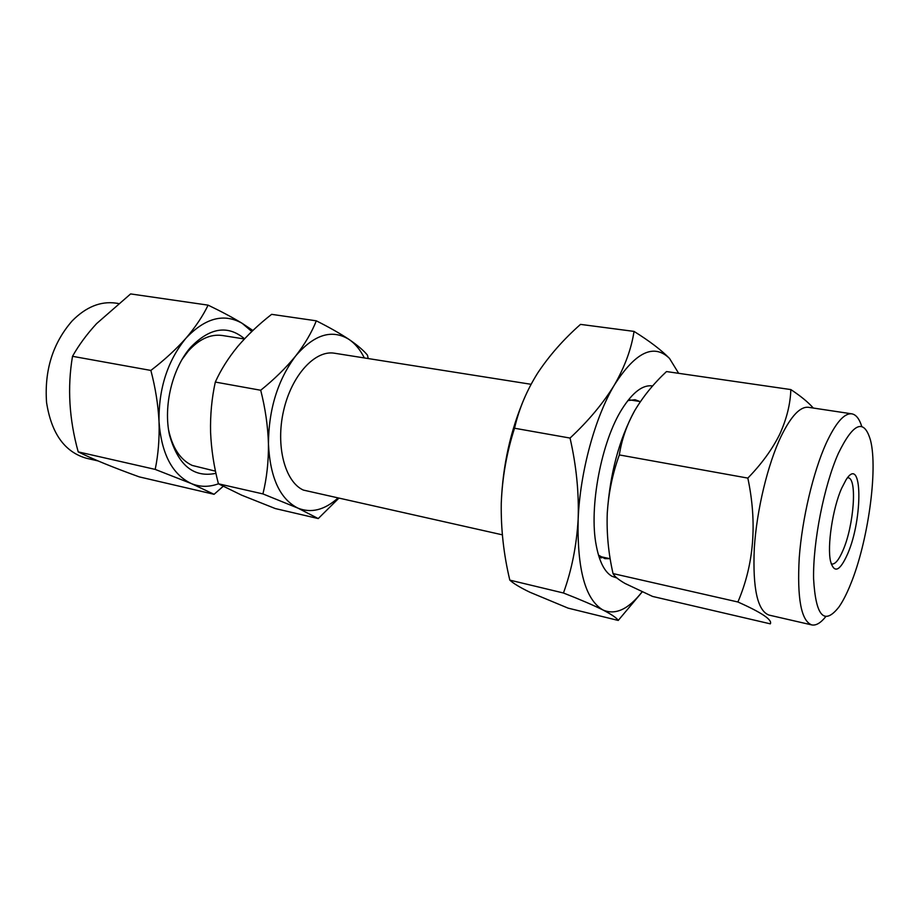 <?xml version="1.0" encoding="UTF-8"?>
<svg xmlns="http://www.w3.org/2000/svg" width="919" height="919" viewBox="0 0 919 919"><rect width="100%" height="100%" fill="white"/><g stroke="black" fill="none" stroke-linecap="round" stroke-linejoin="round"><path stroke-width="1.38" d="M616.936 578.005L611.882 576.236C604.53 571.905 599.314 561.635 596.247 545.438C588.757 507.679 601.382 441.2 622.186 408.817C632.846 392.08 643.001 384.464 652.662 385.946M639.716 401.465L635.029 399.708L627.838 400.604M598.499 555.156L604.863 558.626L609.871 558.695M678.659 373.321L669.526 358.444C653.903 343.189 635.557 351.966 614.501 384.785C595.11 416.95 580.061 471.929 578.154 519.189C577.052 569.378 585.323 599.647 602.956 609.986C615.374 615.374 628.412 609.343 642.071 591.882M570.044 438.064C576.339 465.577 579.05 492.618 578.154 519.189C576.592 545.656 571.687 570.262 563.45 592.996C580.417 599.636 593.582 605.299 602.956 609.986C611.767 614.558 616.856 618.039 618.223 620.44L568.103 608.137L529.93 592.25C520.177 587.551 513.468 583.519 509.815 580.13C503.692 554.525 500.844 528.85 501.269 503.118C502.279 477.443 506.702 452.47 514.537 428.231C518.948 408.978 526.667 390.575 537.695 373.034C549.309 355.55 563.577 339.329 580.521 324.384L634.03 331.403C631.422 348.703 624.92 366.497 614.501 384.785C603.369 403.05 588.551 420.81 570.044 438.064L514.537 428.231M524.577 397.709C510.516 430.425 502.739 465.565 501.269 503.118M563.45 592.996L509.815 580.13M618.223 620.44L642.186 591.928M669.526 358.444C661.427 350.128 649.595 341.11 634.03 331.403M118.344 303.488L115.725 303.098C100.504 301.053 86.007 306.969 72.222 320.834C52.842 343.074 44.296 370.277 46.559 402.465C51.372 433.377 64.617 451.964 86.283 458.225L98.011 460.913M168.533 429.701C172.462 447.944 180.354 459.856 192.186 465.428L215.505 471.171M244.557 338.801C227.74 324.717 209.727 327.601 190.52 347.462C172.29 368.347 163.145 406.164 169.498 434.974C178.056 465.209 193.541 477.995 215.965 473.319M244.385 338.985L222.375 335.504C210.462 333.861 199.032 339.134 188.073 351.311L181.801 359.777M96.598 323.614L130.624 293.919L208.096 305.142C202.984 315.849 195.632 326.842 186.04 338.112C176.207 349.197 164.478 359.972 150.865 370.437L72.509 356.308C78.862 345.05 86.891 334.148 96.598 323.614M850.534 584.404C867.858 542.486 878.15 469.931 870.534 440.373C864.124 418.214 853.383 422.568 838.323 453.458C824.079 485.393 812.89 542.038 813.591 578.775C815.727 616.235 824.159 625.667 838.886 607.068C842.849 601.394 846.732 593.835 850.534 584.404M825.676 616.741C820.621 623.036 815.969 625.759 811.73 624.909C801.161 620.842 796.991 598.407 799.254 557.603C802.126 518.775 813.212 471.918 826.101 443.417C835.658 422.832 844.228 412.976 851.798 413.837C856.06 414.595 859.38 418.834 861.781 426.542M847.525 477.788L848.168 477.823C857.404 478.202 853.889 525.392 843.114 550.079C839.024 559.728 835.256 564.381 831.81 564.036L831.19 563.829M847.686 553.789C839.886 571.285 834.176 573.801 830.558 561.325C826.997 546.277 832.706 508.299 841.586 488.414L846.008 479.89C862.493 453.538 863.194 518.408 847.686 553.789M811.73 624.909L769.019 615.087C757.509 610.836 752.604 588.585 754.292 548.344C756.682 510.068 767.79 464.026 781.196 436.123C791.156 415.951 800.242 406.359 808.456 407.312L851.798 413.837M813.292 408.036C808.272 402.292 800.782 396.135 790.834 389.576C790.386 404.084 786.675 418.995 779.714 434.296C772.247 449.334 761.621 463.934 747.836 478.098C757.313 522.991 754.005 564.289 737.9 601.991C761.771 612.628 772.569 619.911 770.329 623.852L652.605 596.442L625.012 583.45C618.384 579.602 614.397 576.305 613.042 573.582L737.9 601.991M531.056 384.291L334.516 353.229C315.137 349.771 291.633 375.193 283.626 410.563C275.413 445.864 284.924 481.843 303.35 490.08L502.36 534.835M364.338 357.939C360.282 349.817 355.205 343.66 349.094 339.467C332.069 328.933 314.275 334.401 295.723 355.883C277.745 379.938 268.658 409.3 268.451 443.992C268.601 461.683 266.763 478.328 262.926 493.917L297.871 508.104C311.07 513.399 324.338 510.125 337.698 498.282M368.232 358.559L367.439 355.125C363.694 350.53 357.583 345.314 349.094 339.467C340.329 333.62 329.393 327.405 316.308 320.823C311.794 332.31 304.936 343.993 295.723 355.883C286.085 367.749 274.413 379.202 260.709 390.253C265.327 408.335 267.9 426.255 268.451 443.992C270.117 477.65 279.927 499.017 297.871 508.104L318.25 518.569L338.571 498.477M262.926 493.917L218.423 483.796C213.932 466.645 211.313 449.437 210.577 432.171C210.187 414.94 211.761 398.237 215.31 382.063C220.836 369.829 228.314 357.962 237.722 346.486C247.51 335.044 258.813 324.327 271.633 314.344L316.308 320.823M318.25 518.569L275.298 508.563L241.571 495.134L218.423 483.796C209.107 487.219 200.078 487.139 191.324 483.566L214.081 494.307L139.263 476.881C113.048 467.415 92.704 459.086 78.207 451.884C69.155 419.259 67.248 387.404 72.509 356.308M260.709 390.253L215.31 382.063M613.042 573.582C608.435 553.445 606.517 533.307 607.264 513.181C608.527 493.089 612.548 473.676 619.326 454.928L747.836 478.098M619.326 454.928C621.703 439.558 626.804 424.842 634.627 410.782C643.036 396.64 653.65 383.568 666.493 371.563L790.834 389.576M607.264 513.181C609.998 473.561 619.119 439.431 634.627 410.782M150.865 370.437C155.414 387.646 158.137 404.716 159.021 421.649C159.561 438.535 158.286 454.457 155.196 469.402L78.207 451.884M155.196 469.402L191.324 483.566C172.209 474.434 161.434 453.791 159.021 421.649C158.562 388.576 167.568 360.73 186.04 338.112C205.19 317.928 223.903 312.988 242.156 323.316C232.691 317.549 221.33 311.495 208.096 305.142M214.081 494.307L223.133 486.369M252.874 330.484L242.156 323.316L251.806 331.506M601.554 557.89L599.188 557.362M600.245 556.558L610.205 558.763M629.974 399.937L640.417 401.58"/></g></svg>
